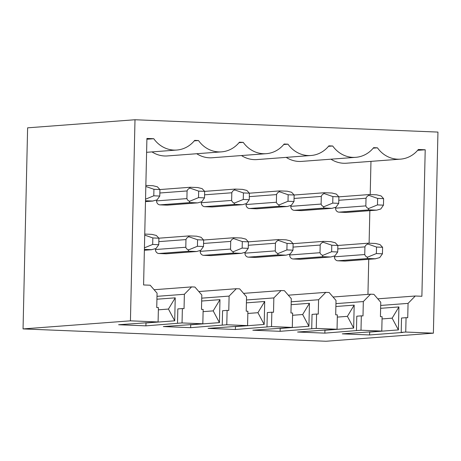 <?xml version="1.0" encoding="UTF-8"?>
<svg xmlns="http://www.w3.org/2000/svg" width="461" height="461" viewBox="0 0 461 461"><rect width="100%" height="100%" fill="white"/><g stroke="black" fill="none" stroke-linecap="round" stroke-linejoin="round"><path stroke-width="0.69" d="M369.595 334.957L342.293 333.845L381.777 331.067L360.998 330.22L324.855 333.136L297.558 332.024L337.043 329.246L316.258 328.399L280.121 331.315L252.818 330.203L292.303 327.425L271.517 326.578L235.381 329.494L208.078 328.382L247.569 325.604L226.783 324.757L190.641 327.673L163.344 326.561L202.828 323.783L182.043 322.936L145.906 325.852L118.604 324.74L158.088 321.962L130.434 320.833L134.998 119.745L437.95 132.082L433.386 333.17L405.732 332.041L406.06 317.681L401.519 318.021L401.197 332.381L402.868 332.45L369.595 334.957L369.659 332.087L398.396 329.92L398.921 306.94L380.619 308.317M134.998 119.745L27.614 127.83L23.05 328.918L130.434 320.833M360.998 330.22L361.32 315.86L356.785 316.2L356.457 330.56M381.777 331.067L382.106 316.701L380.434 316.638L380.757 302.272L373.888 294.325L370.54 294.187L363.32 301.563L362.997 315.923L361.32 315.86M316.258 328.399L316.586 314.039L312.045 314.379L311.722 328.739M337.043 329.246L337.366 314.88L335.694 314.817L336.023 300.451L329.148 292.505L325.8 292.366L318.586 299.742L318.257 314.102L316.586 314.039M271.517 326.578L271.846 312.212L267.311 312.558L266.982 326.918M292.303 327.425L292.631 313.059L290.954 312.99L291.283 298.63L284.408 290.684L281.066 290.545L273.846 297.921L273.517 312.281L271.846 312.212M226.783 324.757L227.106 310.391L222.571 310.737L222.242 325.097M247.569 325.604L247.891 311.238L246.22 311.169L246.543 296.809L239.674 288.863L236.326 288.724L229.105 296.1L228.783 310.46L227.106 310.391M182.043 322.936L182.372 308.57L177.831 308.916L177.508 323.276M202.828 323.783L203.151 309.417L201.48 309.348L201.809 294.988L194.934 287.042L191.586 286.903L184.371 294.279L184.043 308.64L182.372 308.57M158.088 321.962L158.417 307.596L156.74 307.527L157.068 293.167L150.2 285.221L143.59 284.95L146.915 138.444L153.772 138.721A28.761 26.415 85.7 0 0 176.788 150.038A28.761 26.415 85.7 0 0 194.663 140.386L198.507 140.542A28.761 26.415 85.7 0 0 221.528 151.859A28.761 26.415 85.7 0 0 239.403 142.207L243.247 142.363A28.761 26.415 85.7 0 0 266.268 153.68A28.761 26.415 85.7 0 0 284.137 144.028L287.987 144.184A28.761 26.415 85.7 0 0 311.002 155.501A28.761 26.415 85.7 0 0 328.877 145.849L332.721 146.004A28.761 26.415 85.7 0 0 355.742 157.322A28.761 26.415 85.7 0 0 373.617 147.67L377.461 147.825A28.761 26.415 85.7 0 0 400.476 159.143A28.761 26.415 85.7 0 0 418.352 149.491L425.209 149.773L417.649 150.338M425.209 149.773L421.884 296.279L415.28 296.008L408.06 303.384L407.731 317.744L406.06 317.681M433.386 333.17L326.002 341.255L23.05 328.918M405.732 332.041L401.197 332.381M382.595 247.292L376.522 247.044L376.372 253.556L382.451 253.804L382.595 247.292L380.002 244.566L375.577 243.477L368.529 243.189C367.498 243.31 367.302 243.604 367.941 244.065C366.507 244.416 365.498 245.356 364.922 246.877L364.749 254.535C365.256 256.016 366.224 256.886 367.642 257.14C366.979 257.762 367.163 258.218 368.183 258.512L375.64 258.788L345.277 261.07A3.832 3.521 -94.3 0 1 344.903 261.082L337.855 260.793A3.832 3.521 -94.3 0 1 334.421 256.817L334.438 256.005M367.947 294.383L368.742 259.307M369.105 243.212L369.849 210.66M370.212 194.565L370.967 161.367M221.528 151.859L167.458 155.933A28.761 26.415 -94.3 0 1 151.992 151.905M266.268 153.68L212.193 157.754A28.761 26.415 -94.3 0 1 196.732 153.726M311.002 155.501L256.933 159.575A28.761 26.415 -94.3 0 1 241.472 155.547M355.742 157.322L301.667 161.396A28.761 26.415 -94.3 0 1 286.206 157.368M400.476 159.143L346.407 163.217A28.761 26.415 -94.3 0 1 330.946 159.189M279.821 190.906L287.203 191.188L291.594 192.266L294.135 195.003L288.148 194.761L288.004 201.267L293.991 201.515L294.135 195.003A3.832 3.521 -94.3 0 1 294.199 195.015L324.492 192.733M290.805 205.543L290.787 206.355A3.832 3.521 -94.3 0 0 294.222 210.325L301.269 210.614A3.832 3.521 -94.3 0 0 301.644 210.608L332.006 208.32L336.034 207.168L338.726 203.336L338.875 196.824L336.334 194.087L331.943 193.009L324.556 192.727M289.704 254.184L289.681 254.996A3.832 3.521 -94.3 0 0 293.121 258.973L300.163 259.261A3.832 3.521 -94.3 0 0 300.537 259.249L330.9 256.967L334.963 255.797L337.711 251.983L337.861 245.471L331.782 245.223L331.638 251.735L337.711 251.983M235.081 189.085L242.469 189.367L246.86 190.445L249.401 193.182L243.414 192.934L243.264 199.446L249.251 199.694L249.401 193.182A3.832 3.521 -94.3 0 1 249.459 193.194L279.758 190.912M246.07 203.722L246.047 204.534A3.832 3.521 -94.3 0 0 249.487 208.505L256.529 208.793A3.832 3.521 -94.3 0 0 256.904 208.787L287.266 206.499L291.3 205.341L293.991 201.515M244.964 252.363L244.947 253.175A3.832 3.521 -94.3 0 0 248.381 257.152L255.429 257.434A3.832 3.521 -94.3 0 0 255.803 257.428L286.16 255.146L290.228 253.976L292.977 250.162L293.121 243.65L287.047 243.402L286.898 249.914L292.977 250.162M190.341 187.264L197.729 187.546L202.12 188.624L204.661 191.361L198.674 191.113L198.524 197.625L204.517 197.873L204.661 191.361A3.832 3.521 -94.3 0 1 204.719 191.373L235.018 189.091M201.33 201.901L201.313 202.713A3.832 3.521 -94.3 0 0 204.747 206.684L211.795 206.972A3.832 3.521 -94.3 0 0 212.169 206.966L242.526 204.678L246.56 203.52L249.251 199.694M200.224 250.542L200.207 251.354A3.832 3.521 -94.3 0 0 203.641 255.331L210.689 255.613A3.832 3.521 -94.3 0 0 211.063 255.607L241.426 253.325L245.488 252.155L248.237 248.341L248.387 241.829L242.307 241.581L242.158 248.093L248.237 248.341M159.921 189.552A3.832 3.521 -94.3 0 1 159.984 189.546L190.278 187.27M156.59 200.08L156.573 200.892A3.832 3.521 -94.3 0 0 160.007 204.863L167.055 205.151A3.832 3.521 -94.3 0 0 167.429 205.145L197.792 202.857L201.82 201.699L204.517 197.873M155.49 248.721L155.472 249.534A3.832 3.521 -94.3 0 0 158.907 253.51L165.948 253.792A3.832 3.521 -94.3 0 0 166.323 253.786L196.686 251.504L200.754 250.335L203.497 246.52L203.647 240.008L197.567 239.76L197.423 246.272L203.497 246.52M338.875 196.841A3.832 3.521 -94.3 0 1 338.933 196.835L369.232 194.554M335.545 207.364L335.527 208.176A3.832 3.521 -94.3 0 0 338.962 212.146L346.009 212.435A3.832 3.521 -94.3 0 0 346.384 212.429L376.741 210.141L380.774 208.989L383.466 205.157L383.615 198.645L381.068 195.908L376.677 194.83L369.296 194.548M369.636 194.542C368.604 194.669 368.408 194.957 369.042 195.418C367.607 195.775 366.604 196.709 366.022 198.23L365.85 205.888C366.362 207.375 367.325 208.239 368.748 208.499C368.085 209.121 368.264 209.576 369.284 209.864L376.332 210.153L346.009 212.435M383.615 198.645L377.622 198.403L369.042 195.418M377.622 198.403L377.478 204.915L368.748 208.499M377.478 204.915L383.466 205.157M368.529 243.189L368.189 243.189M376.522 247.044L367.941 244.065M344.903 261.082L375.231 258.794L379.703 257.618L382.451 253.804M376.372 253.556L367.642 257.14M324.896 192.721C323.864 192.848 323.668 193.136 324.308 193.597C322.873 193.954 321.864 194.888 321.288 196.409L321.115 204.067C321.622 205.554 322.591 206.419 324.008 206.678C323.345 207.3 323.524 207.755 324.55 208.044L331.592 208.332L301.269 210.614M338.875 196.824L332.888 196.582L324.308 193.597M332.888 196.582L332.738 203.094L324.008 206.678M332.738 203.094L338.726 203.336M368.126 243.195L337.861 245.477L335.262 242.745L330.837 241.656L323.455 241.368M323.795 241.368C322.763 241.489 322.562 241.783 323.201 242.244C321.766 242.595 320.764 243.535 320.182 245.056L320.009 252.714C320.522 254.195 321.484 255.066 322.907 255.319C322.245 255.941 322.423 256.397 323.443 256.691L330.491 256.973L300.163 259.261M331.782 245.223L323.201 242.244M331.638 251.735L322.907 255.319M280.161 190.9C279.13 191.027 278.928 191.315 279.568 191.776C278.133 192.133 277.124 193.067 276.548 194.588L276.375 202.246C276.882 203.733 277.85 204.598 279.274 204.857C278.611 205.479 278.79 205.934 279.81 206.223L286.857 206.511L256.529 208.793M288.148 194.761L279.568 191.776M288.004 201.267L279.274 204.857M293.121 243.65L290.522 240.924L286.102 239.835L278.715 239.547M279.055 239.547C278.023 239.668 277.827 239.962 278.467 240.423C277.032 240.775 276.024 241.714 275.447 243.235L275.269 250.893C275.782 252.374 276.744 253.245 278.167 253.498C277.505 254.12 277.683 254.576 278.709 254.864L285.751 255.152L255.429 257.434M287.047 243.402L278.467 240.423M286.898 249.914L278.167 253.498M235.421 189.079C234.39 189.206 234.194 189.494 234.828 189.955C233.393 190.307 232.39 191.246 231.808 192.767L231.635 200.426C232.148 201.912 233.11 202.777 234.534 203.03C233.871 203.658 234.05 204.114 235.075 204.402L242.117 204.69L211.795 206.972M243.414 192.934L234.828 189.955M243.264 199.446L234.534 203.03M278.651 239.553L248.387 241.835L245.788 239.103L241.362 238.009L233.975 237.726M234.315 237.726C233.283 237.847 233.087 238.141 233.727 238.602C232.292 238.954 231.284 239.893 230.707 241.408L230.535 249.073C231.042 250.554 232.01 251.424 233.427 251.677C232.765 252.3 232.949 252.755 233.969 253.043L241.017 253.331L210.689 255.613M242.307 241.581L233.727 238.602M242.158 248.093L233.427 251.677M190.681 187.258C189.65 187.385 189.454 187.673 190.093 188.134C188.658 188.486 187.65 189.425 187.074 190.946L186.901 198.605C187.408 200.091 188.376 200.956 189.794 201.209C189.131 201.837 189.315 202.293 190.335 202.581L197.383 202.869L167.055 205.151M198.674 191.113L190.093 188.134M198.524 197.625L189.794 201.209M233.911 237.732L203.647 240.014L201.048 237.277L196.622 236.188L189.24 235.905M189.58 235.905C188.549 236.026 188.353 236.32 188.987 236.781C187.552 237.133 186.549 238.072 185.967 239.587L185.795 247.252C186.307 248.733 187.27 249.603 188.693 249.856C188.03 250.479 188.209 250.934 189.229 251.222L196.277 251.51L165.948 253.792M197.567 239.76L188.987 236.781M197.423 246.272L188.693 249.856M159.927 189.54L153.934 189.292L153.79 195.804L159.777 196.052L159.927 189.54L157.38 186.803L152.989 185.725L145.849 185.437M153.934 189.292L145.826 186.475M145.595 200.76L153.052 201.036L145.486 201.607M145.486 201.584L152.643 201.048L157.086 199.878L159.777 196.052M153.79 195.804L145.538 199.192M189.177 235.911L158.907 238.193L152.833 237.939L152.683 244.451L158.763 244.699L158.907 238.187L156.308 235.456L151.888 234.367L144.748 234.079M152.833 237.939L144.725 235.122M144.495 249.401L151.946 249.683L144.379 250.248L151.536 249.689L156.014 248.514L158.763 244.699M152.683 244.451L144.431 247.839M415.28 296.008L377.784 298.832M408.06 303.384L380.688 305.447M370.54 294.187L333.044 297.011M363.32 301.563L335.948 303.62M324.855 333.136L324.924 330.266L353.662 328.099L354.181 305.119L335.885 306.496M325.8 292.366L288.309 295.19M318.586 299.742L291.208 301.799M280.121 331.315L280.184 328.439L308.922 326.279L309.44 303.298L291.145 304.675M281.066 290.545L243.569 293.369M273.846 297.921L246.474 299.978M235.381 329.494L235.444 326.618L264.182 324.458L264.706 301.477L246.405 302.854M236.326 288.724L198.835 291.548M229.105 296.1L201.734 298.158M190.641 327.673L190.71 324.798L219.448 322.637L219.966 299.656L201.67 301.033M191.586 286.903L154.095 289.727M184.371 294.279L156.999 296.337M145.906 325.852L145.97 322.977L174.707 320.816L175.232 297.835L156.93 299.212M153.772 138.721L146.898 139.239M198.507 140.542L194.277 140.859M243.247 142.363L239.011 142.685M287.987 144.184L283.751 144.506M332.721 146.004L328.486 146.327M377.461 147.825L373.226 148.148M145.97 322.977L145.814 322.688M174.707 320.816L168.449 309.06L158.365 309.821M168.449 309.06L175.232 297.835M190.71 324.798L190.554 324.509M219.448 322.637L213.189 310.881L203.105 311.642M213.189 310.881L219.966 299.656M264.182 324.458L257.93 312.702L247.839 313.463M257.93 312.702L264.706 301.477M308.922 326.279L302.664 314.523L292.579 315.284M302.664 314.523L309.44 303.298M324.924 330.266L324.769 329.978M353.662 328.099L347.404 316.344L337.319 317.105M347.404 316.344L354.181 305.119M382.054 318.926L392.144 318.165L398.921 306.94M398.396 329.92L392.144 318.165M369.659 332.087L369.509 331.799M368.183 258.512L337.855 260.793M364.749 254.535L334.421 256.817M364.922 246.877L337.78 248.917M366.022 198.23L338.795 200.281M369.284 209.864L338.962 212.146M365.85 205.888L335.527 208.176M321.288 196.409L294.06 198.46M324.55 208.044L294.222 210.325M321.115 204.067L290.787 206.355M320.182 245.056L293.046 247.096M323.443 256.691L293.121 258.973M320.009 252.714L289.681 254.996M276.548 194.588L249.32 196.64M279.81 206.223L249.487 208.505M276.375 202.246L246.047 204.534M275.447 243.235L248.306 245.275M278.709 254.864L248.381 257.152M275.269 250.893L244.947 253.175M231.808 192.767L204.586 194.819M235.075 204.402L204.747 206.684M231.635 200.426L201.313 202.713M230.707 241.408L203.566 243.454M233.969 253.043L203.641 255.331M230.535 249.073L200.207 251.354M187.074 190.946L159.846 192.998M190.335 202.581L160.007 204.863M186.901 198.605L156.573 200.892M185.967 239.587L158.832 241.633M189.229 251.222L158.907 253.51M185.795 247.252L155.472 249.534M323.392 241.374L293.121 243.656M146.604 152.309L176.788 150.038"/></g></svg>
